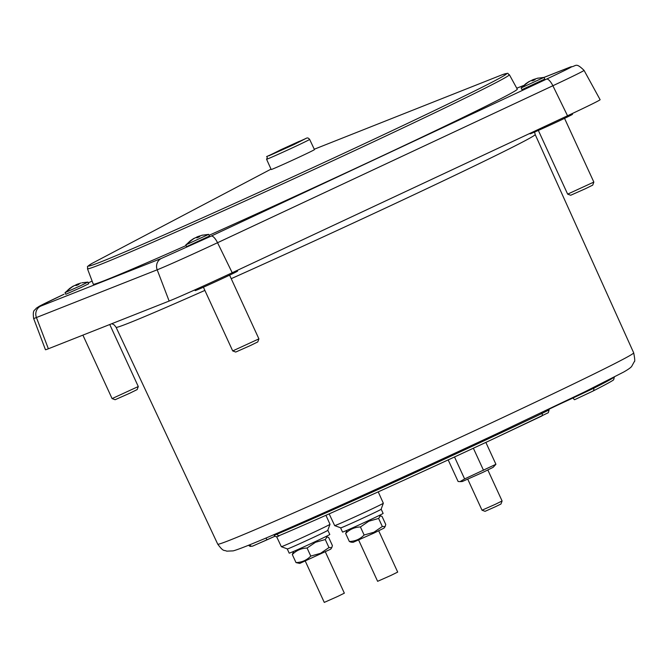 <?xml version="1.0" encoding="UTF-8"?>
<svg xmlns="http://www.w3.org/2000/svg" width="668" height="668" viewBox="0 0 668 668"><rect width="100%" height="100%" fill="white"/><g stroke="black" fill="none" stroke-linecap="round" stroke-linejoin="round"><path stroke-width="1" d="M276.61 533.49L276.953 534.208L274.164 535.268C275.5 537.147 277.312 537.206 279.591 535.46A2.288 1.946 -112.9 0 0 279.658 535.435C317.25 519.729 422.393 472.226 493.677 438.742L541.715 416.047A2.288 1.369 64.5 0 0 541.74 416.039A2.288 1.369 64.5 0 0 542.024 413.45L549.104 409.86L548.286 412.724L493.685 438.734C416.648 474.831 322.569 517.341 279.591 535.46A2.288 1.946 -112.9 0 1 276.953 534.208A201.427 3.866 -24.7 0 0 493.427 436.404A201.427 3.866 -24.7 0 0 542.024 413.45L541.631 412.59M185.804 244.897L186.564 246.559L187.24 246.333L209.443 236.038L208.675 234.376L185.804 244.897L193.904 238.384L190.163 240.897L195.407 237.699L197.394 237.699L199.79 236.572L196.935 236.923L197.277 237.674M196.066 237.591L196.935 236.923M82.022 282.773L87.909 282.096L80.352 285.829L65.038 292.617L73.138 286.113L69.397 288.618L74.641 285.42L76.636 285.42L79.024 284.301L76.169 284.643L76.511 285.395M75.3 285.32L76.169 284.643M521.132 87.925L521.9 89.587L522.576 89.362L544.771 79.066L544.002 77.404L521.132 87.925L529.231 81.412L525.491 83.926L530.734 80.728L532.73 80.719L535.118 79.601L532.262 79.943L532.613 80.694M531.402 80.619L532.262 79.943M194.814 289.895L195.148 290.622A23.347 0.451 -24.7 0 0 223.546 278.022A23.347 0.451 -24.7 0 0 237.566 271.108L237.232 270.39M529.891 133.391L530.083 133.825A23.347 0.451 -24.7 0 0 558.481 121.234A23.347 0.451 -24.7 0 0 572.501 114.32L572.175 113.593M138.284 386.547L137.157 389.578L129.876 393.168L115.121 399.714L112.09 398.596L138.284 386.538L109.752 324.514M258.908 338.876L257.781 341.916L250.5 345.498L235.746 352.044L232.714 350.925L258.908 338.868L229.6 275.158M593.844 182.088L592.725 185.119L585.435 188.71L570.689 195.256L567.65 194.137L593.844 182.08L564.543 118.37M460.035 481.628L462.273 481.528L482.956 472.334L493.168 467.316L495.923 464.285L464.619 478.931L460.035 481.628L458.114 481.503L448.17 459.893M314.269 149.231L502.336 74.691C510.911 72.286 506.319 73.505 509.375 74.716L517.283 89.161A233.349 4.476 155.3 0 1 209.092 235.295M186.105 245.548A233.349 4.476 155.3 0 1 105.82 280.051A233.349 4.476 155.3 0 1 93.286 284.176L87.466 268.77C88.477 265.68 84.803 268.185 92.025 263.409L271.016 169.129M87.909 282.096L88.677 283.766L81.112 287.49L65.806 294.279L65.038 292.617M467.784 479.248L482.02 510.21L495.456 504.248L502.094 500.975L487.849 470.013M482.029 510.21L485.06 511.329L495.706 506.603L500.967 504.014L502.094 500.983M314.453 149.615A23.806 0.459 155.3 0 1 300.149 156.671A23.806 0.459 155.3 0 1 271.191 169.513L266.565 159.234A23.714 0.459 155.3 0 0 295.406 146.442A23.714 0.459 155.3 0 0 309.651 139.42L314.453 149.615M329.157 513.876L334.676 525.607A26.778 0.518 -24.7 0 0 334.685 525.616A26.778 0.518 -24.7 0 0 367.25 511.162A26.778 0.518 -24.7 0 0 383.332 503.238A26.778 0.518 -24.7 0 0 383.332 503.229L378.23 491.873M329.992 524.313L327.746 530.384A22.203 0.426 -24.7 0 1 314.411 536.955A22.203 0.426 -24.7 0 1 287.407 548.937L281.345 546.691A26.778 0.518 -24.7 0 0 281.345 546.691A26.778 0.518 -24.7 0 0 313.902 532.237A26.778 0.518 -24.7 0 0 329.992 524.313A26.778 0.518 -24.7 0 0 329.992 524.305L325.942 515.304M334.685 525.616L340.755 527.854A22.203 0.426 -24.7 0 0 367.751 515.871A22.203 0.426 -24.7 0 0 381.086 509.308L383.332 503.238M340.622 527.912L342.534 532.062A22.336 0.426 -24.7 0 0 369.705 520.013A22.336 0.426 -24.7 0 0 383.123 513.4L381.211 509.241A22.336 0.426 155.3 0 1 367.792 515.855A22.336 0.426 155.3 0 1 340.622 527.912A22.336 0.426 155.3 0 1 340.697 527.837M287.282 548.987L289.194 553.146A22.336 0.426 -24.7 0 0 316.365 541.097A22.336 0.426 -24.7 0 0 329.783 534.475L327.871 530.317A22.336 0.426 155.3 0 1 314.453 536.938A22.336 0.426 155.3 0 1 287.282 548.987A22.336 0.426 155.3 0 1 287.349 548.912M364.127 535.01L360.428 526.96L368.836 521.207L378.622 518.443L380.418 515.788L382.046 516.431L385.745 524.472L385.127 526.593L382.321 526.493L373.913 532.246L364.127 535.01C360.119 539.134 355.192 541.297 349.356 541.506L350.984 542.14M310.779 556.085L307.08 548.044L315.488 542.291L325.274 539.527L327.07 536.872L328.698 537.515L332.397 545.556L331.779 547.668L328.973 547.568L320.565 553.321L310.779 556.085C306.771 560.21 301.852 562.381 296.007 562.59L299.74 563.425L330.718 549.171L331.779 547.668M350.984 542.149L353.08 542.341L373.821 533.131L384.067 528.087L385.127 526.593M358.641 540.045L377.62 581.319L391.056 575.365L397.694 572.092L378.706 530.818M305.293 561.128L324.272 602.402L337.707 596.44L344.346 593.167L325.366 551.893M296.007 562.59L292.308 554.549C296.316 550.424 301.243 548.253 307.08 548.044M293.669 551.376L292.308 554.549M328.973 547.568L325.274 539.527M349.356 541.506L345.657 533.465C349.665 529.34 354.591 527.169 360.428 526.96M347.018 530.3L345.657 533.465M382.321 526.493L378.622 518.443M296.417 142.894L276.853 152.053L296.442 142.96M533.465 80.352L533.122 79.609L538.116 78.072M77.371 285.044L77.029 284.301L80.995 283.007M198.137 237.324L197.795 236.581L202.788 235.052M464.619 478.931L454.516 456.962M483.523 470.322L473.361 448.22M495.923 464.285L485.861 442.4M537.089 78.306L543.994 77.396L570.363 67.009C576.567 66.458 575.231 61.832 584.049 70.365L600.115 99.699A54.242 1.044 155.3 0 1 567.533 115.773L232.205 272.744A54.242 1.044 155.3 0 1 169.138 301.051L48.372 348.771A54.242 1.044 155.3 0 1 45.457 349.731L33.634 318.452A51.912 0.994 155.3 0 0 36.423 317.534A9.152 8.642 -111.6 0 1 40.673 306.136C35.053 308.19 42.852 304.216 64.07 294.229L64.011 294.254A9.152 3.023 64.9 0 1 64.07 294.229M633.69 352.838C634.876 358.866 635.059 361.831 634.233 361.739L631.819 366.147C631.185 367.342 628.463 369.312 623.653 372.059L584.65 391.882L497.593 433.357C384.684 486.112 250.901 546.307 233.174 550.875L226.728 551.158C223.696 549.647 223.838 552.369 217.735 544.161A228.924 4.392 -24.7 0 0 230.026 540.103A228.924 4.392 -24.7 0 0 496.182 420.648A228.924 4.392 -24.7 0 0 633.69 352.838L535.185 134.527A230.66 4.425 155.3 0 1 396.642 202.855A230.66 4.425 155.3 0 1 231.22 278.673M573.019 397.535L573.186 397.911A2.288 0.61 65.6 0 0 574.664 399.681A2.288 0.61 65.6 0 0 574.672 399.681L592.75 391.181A2.288 2.021 63.2 0 0 592.825 391.147C617.065 378.773 613.099 379.892 613.692 379.683L614.418 376.735M548.862 409.317A24.24 0.468 -24.7 0 1 560.085 403.948A24.24 0.468 -24.7 0 1 573.186 397.911L593.643 388.292A2.288 2.021 63.2 0 1 592.825 391.147L574.672 399.681M502.336 74.691A230.143 4.417 155.3 0 1 368.385 141.833A230.143 4.417 155.3 0 1 161.99 235.846A230.143 4.417 155.3 0 1 92.025 263.409M509.375 74.716A232.197 4.459 155.3 0 1 369.905 143.503A232.197 4.459 155.3 0 1 99.941 264.662A232.197 4.459 155.3 0 1 87.466 268.77M186.481 244.672A31.496 29.718 -111.6 0 1 190.555 240.714M65.715 292.4A31.496 29.718 -111.6 0 1 69.789 288.434M521.808 87.7A31.496 29.718 -111.6 0 1 525.891 83.742M293.753 144.655L268.845 155.836L280.568 149.874L305.476 138.694L293.753 144.655M204.876 290.413A230.66 4.425 155.3 0 1 128.465 323.212A230.66 4.425 155.3 0 1 116.082 327.295L114.278 324.965L111.865 323.679M265.947 538.049L267.025 539.827L274.991 536.22L252.863 546.023M593.343 387.615L593.643 388.292A201.427 3.866 -24.7 0 0 614.126 377.153M248.922 545.13A201.427 3.866 -24.7 0 0 249.849 544.913A2.288 2.271 74.6 0 0 252.512 546.148L250.057 546.391L248.529 545.288M249.782 544.779L260.603 540.303M516.765 88.209L523.478 85.554M544.019 77.438L569.904 67.209C575.515 65.155 567.716 69.13 546.507 79.125L211.172 236.096L161.439 258.416L40.673 306.136M88.276 282.898L92.117 281.094L88.276 282.89M570.363 67.009A9.152 8.642 68.4 0 0 569.904 67.209M584.049 70.365A51.912 0.994 155.3 0 1 552.87 85.746A9.152 3.023 -115.1 0 0 546.507 79.125M567.533 115.773L552.87 85.746L217.543 242.718A9.152 3.023 -115.1 0 0 211.172 236.096M232.205 272.744L217.543 242.718A51.912 0.994 155.3 0 1 157.189 269.805A9.152 8.642 -111.6 0 1 161.439 258.416M169.138 301.051L157.189 269.805L36.423 317.534L48.372 348.771M535.185 134.527L534.592 132.055M309.651 139.42C306.879 136.297 307.171 138.694 298.997 141.466L280.552 149.874C259.034 160.888 269.755 153.573 266.565 159.234M378.865 515.646L380.418 515.788M325.525 536.73L327.07 536.872M281.337 546.683L276.569 536.571M208.658 234.376L201.761 235.278M252.512 546.148L267.025 539.827M549.104 409.86L548.795 409.175M274.164 535.268L273.872 534.667M538.341 130.419L567.65 194.129M203.406 287.207L232.706 350.925M82.899 335.127L112.082 398.587M516.756 88.193L523.512 85.521M64.011 294.254L39.395 306.186L36.08 308.365C35.112 310.787 32.373 308.758 33.634 318.452M217.735 544.161L116.082 327.295"/></g></svg>
